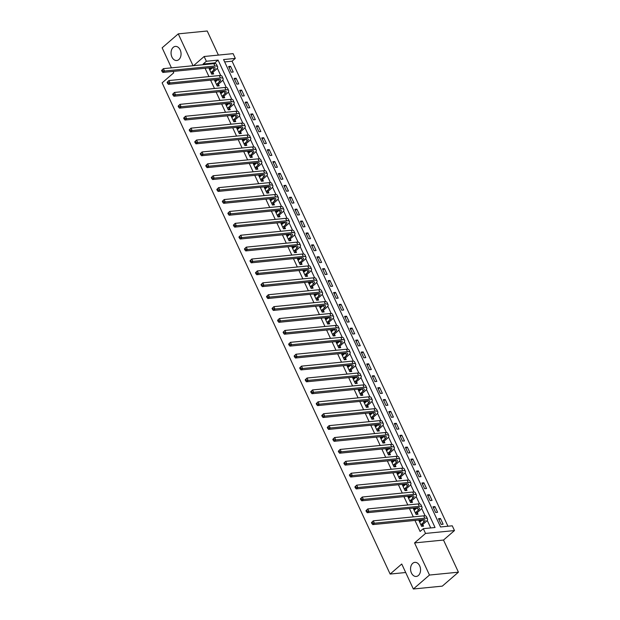 <?xml version="1.0" encoding="UTF-8"?>
<svg xmlns="http://www.w3.org/2000/svg" width="620" height="620" viewBox="0 0 620 620"><rect width="100%" height="100%" fill="white"/><g stroke="black" fill="none" stroke-linecap="round" stroke-linejoin="round"><path stroke-width="0.93" d="M412.726 563.317A7.084 4.983 84.3 0 1 414.857 562.363A7.084 4.983 84.3 0 1 420.221 567.323A7.084 4.983 84.3 0 1 418.384 575.5A7.084 4.983 84.3 0 1 416.253 576.453A7.084 4.983 84.3 0 1 410.889 571.5A7.084 4.983 84.3 0 1 412.726 563.317M173.228 47.36A7.084 4.983 84.3 0 1 175.359 46.407A7.084 4.983 84.3 0 1 180.722 51.367A7.084 4.983 84.3 0 1 178.886 59.551A7.084 4.983 84.3 0 1 176.754 60.504A7.084 4.983 84.3 0 1 171.391 55.544A7.084 4.983 84.3 0 1 173.228 47.36M452.267 525.807L454.475 530.565L425.529 533.433L423.321 528.674L435.054 527.511L218.093 60.101L206.359 61.264L204.143 56.505L233.097 53.638L235.306 58.396L223.572 59.559L440.533 526.969L452.267 525.807M443.509 540.051L414.563 542.918L429.474 575.05L413.346 589L442.3 586.132L458.428 572.183L443.509 540.051L454.475 530.565M218.403 55.095L207.22 31L178.266 33.867L193.053 65.72M447.95 526.233L232.081 61.194L235.306 58.396M429.474 575.05L458.428 572.183M171.438 67.859L162.138 47.818L178.266 33.867M232.081 61.194L224.665 61.923M228.617 66.51L231.268 72.222L233.228 72.028L230.57 66.317L228.617 66.51M234.143 78.415L236.794 84.126L238.746 83.933L236.096 78.221L234.143 78.415M239.661 90.311L242.319 96.023L244.272 95.829L241.622 90.117L239.661 90.311M245.187 102.207L247.837 107.919L249.798 107.725L247.147 102.013L245.187 102.207M250.713 114.111L253.363 119.823L255.316 119.629L252.665 113.917L250.713 114.111M256.238 126.007L258.889 131.719L260.842 131.525L258.191 125.814L256.238 126.007M261.756 137.911L264.407 143.623L266.368 143.429L263.717 137.718L261.756 137.911M267.282 149.808L269.933 155.519L271.893 155.326L269.235 149.614L267.282 149.808M272.808 161.704L275.458 167.416L277.411 167.222L274.761 161.51L272.808 161.704M278.326 173.608L280.984 179.32L282.937 179.126L280.287 173.414L278.326 173.608M283.851 185.504L286.502 191.216L288.463 191.022L285.812 185.31L283.851 185.504M289.377 197.408L292.028 203.12L293.981 202.926L291.33 197.214L289.377 197.408M294.903 209.304L297.553 215.016L299.507 214.822L296.856 209.111L294.903 209.304M300.421 221.201L303.072 226.912L305.032 226.719L302.382 221.007L300.421 221.201M305.947 233.104L308.597 238.816L310.55 238.623L307.9 232.911L305.947 233.104M311.472 245.001L314.123 250.713L316.076 250.519L313.425 244.807L311.472 245.001M316.99 256.905L319.641 262.617L321.602 262.423L318.951 256.711L316.99 256.905M322.516 268.801L325.167 274.513L327.128 274.319L324.469 268.607L322.516 268.801M328.042 280.697L330.692 286.409L332.646 286.215L329.995 280.504L328.042 280.697M333.568 292.601L336.218 298.313L338.171 298.119L335.521 292.408L333.568 292.601M339.086 304.498L341.736 310.209L343.697 310.015L341.047 304.304L339.086 304.498M344.612 316.401L347.262 322.113L349.215 321.92L346.565 316.208L344.612 316.401M350.137 328.298L352.788 334.01L354.741 333.816L352.09 328.104L350.137 328.298M355.655 340.194L358.306 345.906L360.267 345.712L357.616 340L355.655 340.194M361.181 352.098L363.832 357.81L365.792 357.616L363.134 351.904L361.181 352.098M366.707 363.994L369.357 369.706L371.31 369.512L368.66 363.8L366.707 363.994M372.225 375.898L374.883 381.61L376.836 381.416L374.185 375.704L372.225 375.898M377.751 387.795L380.401 393.506L382.362 393.312L379.711 387.601L377.751 387.795M383.276 399.691L385.927 405.403L387.88 405.209L385.229 399.497L383.276 399.691M388.802 411.595L391.453 417.307L393.406 417.113L390.755 411.401L388.802 411.595M394.32 423.491L396.971 429.203L398.931 429.009L396.281 423.297L394.32 423.491M399.846 435.395L402.496 441.107L404.457 440.913L401.799 435.201L399.846 435.395M405.371 447.291L408.022 453.003L409.975 452.809L407.325 447.097L405.371 447.291M410.889 459.188L413.548 464.899L415.501 464.706L412.85 458.994L410.889 459.188M416.415 471.091L419.066 476.803L421.026 476.61L418.376 470.898L416.415 471.091M421.941 482.988L424.591 488.7L426.545 488.506L423.894 482.794L421.941 482.988M427.467 494.892L430.117 500.596L432.07 500.41L429.42 494.698L427.467 494.892M432.985 506.788L435.635 512.5L437.596 512.306L434.946 506.594L432.985 506.788M438.511 518.684L441.161 524.396L443.114 524.202L440.464 518.49L438.511 518.684M215.225 63.666L214.869 62.891L203.128 64.054L203.422 64.689M205.081 68.254L208.948 76.593M210.599 80.151L214.474 88.49M216.124 92.055L219.999 100.394M221.65 103.951L225.517 112.29M227.176 115.855L231.043 124.186M232.694 127.751L236.569 136.09M238.22 139.647L242.087 147.986M243.745 151.551L247.613 159.89M249.263 163.448L253.138 171.786M254.789 175.351L258.664 183.683M260.315 187.248L264.182 195.587M265.841 199.144L269.708 207.483M271.358 211.048L275.233 219.387M276.884 222.944L280.752 231.283M282.41 234.848L286.277 243.179M287.928 246.745L291.803 255.083M293.454 258.641L297.321 266.98M298.979 270.545L302.847 278.884M304.498 282.441L308.373 290.78M310.023 294.345L313.898 302.676M315.549 306.241L319.416 314.58M321.075 318.137L324.942 326.476M326.593 330.042L330.468 338.381M332.119 341.938L335.986 350.277M337.644 353.842L341.512 362.173M343.162 365.738L347.037 374.077M348.688 377.634L352.563 385.973M354.214 389.538L358.081 397.877M359.74 401.435L363.607 409.774M365.257 413.339L369.132 421.67M370.783 425.235L374.651 433.574M376.309 437.131L380.176 445.47M381.827 449.035L385.702 457.374M387.353 460.931L391.228 469.27M392.879 472.835L396.746 481.167M398.404 484.732L402.271 493.071M403.922 496.628L407.797 504.967M409.448 508.532L413.315 516.871M414.974 520.428L420.089 531.464L423.321 528.674M430.729 527.938L427.203 520.343M425.118 515.84L421.685 508.439M419.593 503.936L416.16 496.543M414.067 492.04L410.634 484.639M408.549 480.136L405.116 472.742M403.023 468.239L399.59 460.846M397.498 456.343L394.064 448.942M391.972 444.439L388.538 437.046M386.454 432.543L383.021 425.142M380.928 420.639L377.495 413.246M375.402 408.743L371.969 401.349M369.884 396.846L366.451 389.445M364.358 384.942L360.925 377.549M358.833 373.046L355.399 365.645M353.307 361.142L349.874 353.749M347.789 349.246L344.356 341.853M342.263 337.35L338.83 329.949M336.738 325.446L333.304 318.052M331.219 313.55L327.786 306.148M325.694 301.653L322.26 294.252M320.168 289.749L316.735 282.356M314.65 277.853L311.209 270.452M309.124 265.949L305.691 258.555M303.599 254.053L300.165 246.651M298.073 242.156L294.639 234.755M292.555 230.253L289.122 222.859M287.029 218.356L283.596 210.955M281.503 206.452L278.07 199.059M275.985 194.556L272.552 187.155M270.46 182.66L267.026 175.258M264.934 170.756L261.501 163.362M259.408 158.859L255.975 151.458M253.89 146.956L250.457 139.562M248.364 135.059L244.931 127.658M242.838 123.163L239.405 115.762M237.321 111.259L233.887 103.866M231.795 99.363L228.362 91.962M226.269 87.459L222.836 80.065M220.743 75.562L217.31 68.161M211.288 68.851L211.009 68.254L209.056 68.448L211.707 74.16L213.66 73.966L212.939 72.416M216.814 80.747L216.535 80.151L214.582 80.344L217.233 86.056L219.185 85.862L218.465 84.312M222.34 92.651L222.061 92.055L220.1 92.248L222.751 97.96L224.711 97.766L223.99 96.209M227.858 104.548L227.579 103.951L225.626 104.144L228.276 109.856L230.237 109.663L229.516 108.112M233.383 116.451L233.104 115.855L231.151 116.049L233.802 121.76L235.755 121.567L235.034 120.009M238.909 128.348L238.63 127.751L236.677 127.945L239.328 133.657L241.281 133.463L240.56 131.913M244.427 140.244L244.156 139.647L242.195 139.841L244.846 145.553L246.806 145.359L246.086 143.809M249.953 152.148L249.674 151.551L247.721 151.745L250.371 157.457L252.325 157.263L251.604 155.705M255.479 164.044L255.2 163.448L253.247 163.641L255.897 169.353L257.85 169.159L257.13 167.609M260.997 175.948L260.726 175.351L258.765 175.545L261.415 181.257L263.376 181.063L262.655 179.506M266.522 187.845L266.244 187.248L264.291 187.442L266.941 193.153L268.902 192.959L268.181 191.41M272.048 199.741L271.769 199.144L269.816 199.338L272.467 205.049L274.42 204.856L273.699 203.306M277.574 211.645L277.295 211.048L275.334 211.242L277.993 216.953L279.946 216.76L279.225 215.202M283.092 223.541L282.821 222.944L280.86 223.138L283.51 228.85L285.471 228.656L284.751 227.106M288.618 235.445L288.339 234.848L286.386 235.042L289.036 240.754L290.989 240.56L290.269 239.002M294.144 247.341L293.865 246.745L291.912 246.938L294.562 252.65L296.515 252.456L295.794 250.906M299.662 259.238L299.39 258.641L297.429 258.835L300.08 264.546L302.041 264.353L301.32 262.803M305.187 271.142L304.908 270.545L302.955 270.738L305.606 276.45L307.567 276.257L306.838 274.699M310.713 283.038L310.434 282.441L308.481 282.635L311.132 288.346L313.085 288.153L312.364 286.603M316.239 294.942L315.96 294.345L313.999 294.539L316.657 300.251L318.61 300.057L317.889 298.499M321.757 306.838L321.486 306.241L319.525 306.435L322.175 312.147L324.136 311.953L323.415 310.403M327.283 318.734L327.004 318.137L325.05 318.331L327.701 324.043L329.654 323.849L328.933 322.299M332.808 330.638L332.529 330.042L330.576 330.235L333.227 335.947L335.18 335.753L334.459 334.196M338.326 342.535L338.055 341.938L336.094 342.132L338.745 347.843L340.706 347.649L339.985 346.099M343.852 354.438L343.573 353.842L341.62 354.036L344.271 359.747L346.224 359.553L345.503 357.996M349.378 366.335L349.099 365.738L347.146 365.932L349.796 371.644L351.749 371.45L351.029 369.9M354.904 378.231L354.625 377.634L352.664 377.828L355.314 383.54L357.275 383.346L356.554 381.796M360.422 390.135L360.142 389.538L358.19 389.732L360.84 395.444L362.801 395.25L362.08 393.692M365.947 402.031L365.668 401.435L363.715 401.628L366.366 407.34L368.319 407.146L367.598 405.596M371.473 413.935L371.194 413.339L369.233 413.532L371.892 419.244L373.844 419.05L373.124 417.493M376.991 425.832L376.72 425.235L374.759 425.429L377.41 431.14L379.37 430.946L378.649 429.396M382.517 437.728L382.238 437.131L380.285 437.325L382.935 443.036L384.888 442.843L384.168 441.293M388.043 449.632L387.763 449.035L385.81 449.229L388.461 454.94L390.414 454.747L389.693 453.189M393.56 461.528L393.289 460.931L391.329 461.125L393.979 466.837L395.94 466.643L395.219 465.093M399.086 473.432L398.807 472.835L396.854 473.029L399.505 478.741L401.466 478.547L400.745 476.989M404.612 485.328L404.333 484.732L402.38 484.925L405.031 490.637L406.983 490.443L406.263 488.893M410.138 497.225L409.859 496.628L407.898 496.821L410.556 502.533L412.509 502.339L411.789 500.789M415.656 509.129L415.385 508.532L413.424 508.726L416.074 514.437L418.035 514.244L417.314 512.686M421.182 521.025L420.903 520.428L418.95 520.622L421.6 526.333L423.553 526.14L422.832 524.59M413.346 589L401.745 564.014L390.135 574.058L405.697 572.516M390.135 574.058L162.122 82.855L173.74 72.803L173.096 71.416M414.563 542.918L425.529 533.433M203.128 64.054L206.359 61.264M193.556 65.674L204.143 56.505M214.869 62.891L218.093 60.101M209.552 69.517L211.009 68.254M229.113 67.58L230.57 66.317M439.007 519.754L440.464 518.49M433.481 507.857L434.946 506.594M427.963 495.954L429.42 494.698M422.437 484.057L423.894 482.794M416.911 472.161L418.376 470.898M411.386 460.257L412.85 458.994M405.868 448.361L407.325 447.097M400.342 436.457L401.799 435.201M394.816 424.561L396.281 423.297M389.298 412.664L390.755 411.401M383.772 400.76L385.229 399.497M378.247 388.864L379.711 387.601M372.728 376.96L374.185 375.704M367.203 365.064L368.66 363.8M361.677 353.168L363.134 351.904M356.151 341.263L357.616 340M350.633 329.367L352.09 328.104M345.108 317.471L346.565 316.208M339.582 305.567L341.047 304.304M334.064 293.671L335.521 292.408M328.538 281.767L329.995 280.504M323.012 269.871L324.469 268.607M317.487 257.974L318.951 256.711M311.969 246.07L313.425 244.807M306.443 234.174L307.9 232.911M300.917 222.27L302.382 221.007M295.399 210.374L296.856 209.111M289.873 198.478L291.33 197.214M284.347 186.574L285.812 185.31M278.822 174.677L280.287 173.414M273.304 162.773L274.761 161.51M267.778 150.877L269.235 149.614M262.252 138.981L263.717 137.718M256.734 127.077L258.191 125.814M251.208 115.181L252.665 113.917M245.683 103.276L247.147 102.013M240.165 91.38L241.622 90.117M234.639 79.484L236.096 78.221M215.078 81.414L216.535 80.151M220.596 93.318L222.061 92.055M226.122 105.214L227.579 103.951M231.647 117.118L233.104 115.855M237.173 129.014L238.63 127.751M242.691 140.91L244.156 139.647M248.217 152.815L249.674 151.551M253.743 164.711L255.2 163.448M259.261 176.615L260.726 175.351M264.787 188.511L266.244 187.248M270.312 200.407L271.769 199.144M275.838 212.311L277.295 211.048M281.356 224.208L282.821 222.944M286.882 236.112L288.339 234.848M292.408 248.008L293.865 246.745M297.925 259.904L299.39 258.641M303.451 271.808L304.908 270.545M308.977 283.704L310.434 282.441M314.495 295.608L315.96 294.345M320.021 307.505L321.486 306.241M325.547 319.401L327.004 318.137M331.072 331.305L332.529 330.042M336.59 343.201L338.055 341.938M342.116 355.105L343.573 353.842M347.642 367.001L349.099 365.738M353.16 378.897L354.625 377.634M358.685 390.801L360.142 389.538M364.211 402.698L365.668 401.435M369.737 414.602L371.194 413.339M375.255 426.498L376.72 425.235M380.781 438.394L382.238 437.131M386.306 450.298L387.763 449.035M391.825 462.195L393.289 460.931M397.35 474.099L398.807 472.835M402.876 485.995L404.333 484.732M408.402 497.891L409.859 496.628M413.92 509.795L415.385 508.532M419.446 521.691L420.903 520.428M210.986 72.61L214.001 69.843A5.534 1.751 155.1 0 0 215.101 67.898A5.534 1.751 155.1 0 0 213.311 67.441L162.882 72.431L162.014 71.401L162.665 70.843L162.223 69.89L161.572 70.448L162.014 71.401M209.777 69.998L212.869 67.479M161.572 70.448L163.393 68.657L164.494 71.037L214.923 66.046A8.3 2.619 -24.9 0 1 217.612 66.735A8.3 2.619 -24.9 0 1 215.954 69.649L213.078 72.137L212.094 74.121M162.223 69.89L163.393 68.657L213.822 63.666A8.3 2.619 -24.9 0 1 216.504 64.356L217.612 66.735M162.665 70.843L164.494 71.037L162.882 72.431M211.126 72.331L213.078 72.137M216.512 84.506L219.519 81.739A5.534 1.751 155.1 0 0 220.627 79.802A5.534 1.751 155.1 0 0 218.837 79.337L168.408 84.328L167.54 83.297L168.183 82.739L167.741 81.786L167.098 82.344L167.54 83.297M215.303 81.902L218.395 79.383M167.098 82.344L168.911 80.553L170.019 82.933L220.449 77.942A8.3 2.619 -24.9 0 1 223.138 78.639A8.3 2.619 -24.9 0 1 221.479 81.546L218.604 84.033L217.62 86.017M167.741 81.786L168.911 80.553L219.34 75.562A8.3 2.619 -24.9 0 1 222.03 76.26L223.138 78.639M168.183 82.739L170.019 82.933L168.408 84.328M216.644 84.227L218.604 84.033M222.03 96.402L225.044 93.643A5.534 1.751 155.1 0 0 226.153 91.698A5.534 1.751 155.1 0 0 224.355 91.241L173.925 96.232L173.065 95.201L173.708 94.643L173.267 93.69L172.624 94.248L173.065 95.201M220.821 93.798L223.921 91.279L225.044 93.643M172.624 94.248L174.437 92.457L175.537 94.837L225.975 89.846A8.3 2.619 -24.9 0 1 228.656 90.535A8.3 2.619 -24.9 0 1 227.005 93.45L224.13 95.937L223.146 97.921M173.267 93.69L174.437 92.457L224.866 87.466A8.3 2.619 -24.9 0 1 227.556 88.156L228.656 90.535M173.708 94.643L175.537 94.837L173.925 96.232M222.169 96.131L224.13 95.937M227.556 108.306L230.57 105.54A5.534 1.751 155.1 0 0 231.671 103.602A5.534 1.751 155.1 0 0 229.881 103.137L179.451 108.128L178.591 107.097L179.234 106.539L178.792 105.586L178.142 106.144L178.591 107.097M226.347 105.702L229.439 103.183M178.142 106.144L179.963 104.354L181.063 106.733L231.493 101.742A8.3 2.619 -24.9 0 1 234.182 102.432A8.3 2.619 -24.9 0 1 232.523 105.346L229.648 107.833L228.672 109.817M178.792 105.586L179.963 104.354L230.392 99.363A8.3 2.619 -24.9 0 1 233.074 100.052L234.182 102.432M179.234 106.539L181.063 106.733L179.451 108.128M227.695 108.027L229.648 107.833M233.081 120.203L236.096 117.444A5.534 1.751 155.1 0 0 237.197 115.498A5.534 1.751 155.1 0 0 235.406 115.033L184.977 120.024L184.109 118.993L184.752 118.436L184.31 117.482L183.667 118.048L184.109 118.993M231.872 117.599L234.965 115.08L236.096 117.444M183.667 118.048L185.481 116.25L186.589 118.629L237.018 113.638A8.3 2.619 -24.9 0 1 239.708 114.336A8.3 2.619 -24.9 0 1 238.049 117.25L235.174 119.73L234.19 121.722M184.31 117.482L185.481 116.25L235.91 111.259A8.3 2.619 -24.9 0 1 238.599 111.957L239.708 114.336M184.752 118.436L186.589 118.629L184.977 120.024M233.221 119.924L235.174 119.73M238.607 132.107L241.614 129.34A5.534 1.751 155.1 0 0 242.722 127.394A5.534 1.751 155.1 0 0 240.932 126.937L190.503 131.928L189.635 130.898L190.278 130.34L189.836 129.386L189.193 129.944L189.635 130.898M237.398 129.495L240.49 126.976M189.193 129.944L191.007 128.154L192.115 130.533L242.544 125.542A8.3 2.619 -24.9 0 1 245.226 126.232A8.3 2.619 -24.9 0 1 243.575 129.146L240.7 131.634L239.715 133.618M189.836 129.386L191.007 128.154L241.436 123.163A8.3 2.619 -24.9 0 1 244.125 123.853L245.226 126.232M190.278 130.34L192.115 130.533L190.503 131.928M238.739 131.827L240.7 131.634M244.125 144.003L247.14 141.236A5.534 1.751 155.1 0 0 248.24 139.299A5.534 1.751 155.1 0 0 246.45 138.833L196.021 143.825L195.161 142.794L195.804 142.236L195.362 141.282L194.719 141.841L195.161 142.794M242.916 141.399L246.008 138.88L247.14 141.236M194.719 141.841L196.532 140.05L197.633 142.43L248.062 137.439A8.3 2.619 -24.9 0 1 250.751 138.136A8.3 2.619 -24.9 0 1 249.093 141.042L246.218 143.53L245.241 145.514M195.362 141.282L196.532 140.05L246.962 135.059A8.3 2.619 -24.9 0 1 249.651 135.757L250.751 138.136M195.804 142.236L197.633 142.43L196.021 143.825M244.264 143.724L246.218 143.53M249.651 155.899L252.665 153.14A5.534 1.751 155.1 0 0 253.766 151.195A5.534 1.751 155.1 0 0 251.976 150.738L201.547 155.728L200.679 154.698L201.329 154.14L200.888 153.186L200.237 153.744L200.679 154.698M248.442 153.295L251.534 150.776M200.237 153.744L202.05 151.954L203.159 154.333L253.588 149.343A8.3 2.619 -24.9 0 1 256.277 150.032A8.3 2.619 -24.9 0 1 254.619 152.946L251.743 155.434L250.759 157.418M200.888 153.186L202.05 151.954L252.487 146.963A8.3 2.619 -24.9 0 1 255.169 147.653L256.277 150.032M201.329 154.14L203.159 154.333L201.547 155.728M249.79 155.628L251.743 155.434M255.177 167.803L258.183 165.036A5.534 1.751 155.1 0 0 259.292 163.099A5.534 1.751 155.1 0 0 257.502 162.634L207.072 167.625L206.204 166.594L206.847 166.036L206.406 165.083L205.763 165.641L206.204 166.594M253.968 165.199L257.06 162.68M205.763 165.641L207.576 163.85L208.684 166.23L259.113 161.239A8.3 2.619 -24.9 0 1 261.803 161.929A8.3 2.619 -24.9 0 1 260.144 164.843L257.269 167.33L256.285 169.314M206.406 165.083L207.576 163.85L258.005 158.859A8.3 2.619 -24.9 0 1 260.695 159.549L261.803 161.929M206.847 166.036L208.684 166.23L207.072 167.625M255.308 167.524L257.269 167.33M260.695 179.699L263.709 176.94A5.534 1.751 155.1 0 0 264.817 174.995A5.534 1.751 155.1 0 0 263.019 174.53L212.59 179.521L211.73 178.49L212.373 177.932L211.931 176.979L211.288 177.537L211.73 178.49M259.486 177.095L262.578 174.577M211.288 177.537L213.102 175.747L214.202 178.126L264.639 173.135A8.3 2.619 -24.9 0 1 267.321 173.833A8.3 2.619 -24.9 0 1 265.662 176.746L262.795 179.226L261.81 181.218M211.931 176.979L213.102 175.747L263.531 170.756A8.3 2.619 -24.9 0 1 266.22 171.453L267.321 173.833M212.373 177.932L214.202 178.126L212.59 179.521M260.834 179.42L262.795 179.226M266.22 191.603L269.235 188.837A5.534 1.751 155.1 0 0 270.336 186.891A5.534 1.751 155.1 0 0 268.545 186.434L218.116 191.425L217.248 190.394L217.899 189.836L217.457 188.883L216.806 189.441L217.248 190.394M265.011 188.992L268.103 186.473M216.806 189.441L218.628 187.651L219.728 190.03L270.157 185.039A8.3 2.619 -24.9 0 1 272.846 185.729A8.3 2.619 -24.9 0 1 271.188 188.643L268.313 191.131L267.329 193.115M217.457 188.883L218.628 187.651L269.057 182.66A8.3 2.619 -24.9 0 1 271.738 183.35L272.846 185.729M217.899 189.836L219.728 190.03L218.116 191.425M266.36 191.324L268.313 191.131M271.746 203.499L274.753 200.733A5.534 1.751 155.1 0 0 275.861 198.795A5.534 1.751 155.1 0 0 274.071 198.33L223.642 203.321L222.774 202.29L223.417 201.733L222.975 200.779L222.332 201.337L222.774 202.29M270.537 200.896L273.629 198.377M222.332 201.337L224.146 199.547L225.254 201.926L275.683 196.935A8.3 2.619 -24.9 0 1 278.372 197.633A8.3 2.619 -24.9 0 1 276.714 200.539L273.839 203.027L272.854 205.011M222.975 200.779L224.146 199.547L274.575 194.556A8.3 2.619 -24.9 0 1 277.264 195.246L278.372 197.633M223.417 201.733L225.254 201.926L223.642 203.321M271.885 203.221L273.839 203.027M277.272 215.396L280.279 212.637A5.534 1.751 155.1 0 0 281.387 210.692A5.534 1.751 155.1 0 0 279.597 210.234L229.16 215.225L228.299 214.195L228.943 213.637L228.501 212.683L227.858 213.241L228.299 214.195M276.055 212.792L279.155 210.273M227.858 213.241L229.671 211.451L230.779 213.83L281.209 208.839A8.3 2.619 -24.9 0 1 283.89 209.529A8.3 2.619 -24.9 0 1 282.24 212.443L279.364 214.931L278.38 216.915M228.501 212.683L229.671 211.451L280.101 206.46A8.3 2.619 -24.9 0 1 282.79 207.15L283.89 209.529M228.943 213.637L230.779 213.83L229.16 215.225M277.404 215.124L279.364 214.931M282.79 227.3L285.804 224.533A5.534 1.751 155.1 0 0 286.905 222.596A5.534 1.751 155.1 0 0 285.115 222.131L234.685 227.121L233.825 226.091L234.469 225.533L234.027 224.579L233.383 225.138L233.825 226.091M281.581 224.696L284.673 222.177M233.383 225.138L235.197 223.347L236.297 225.726L286.727 220.736A8.3 2.619 -24.9 0 1 289.416 221.425A8.3 2.619 -24.9 0 1 287.757 224.339L284.882 226.827L283.906 228.811M234.027 224.579L235.197 223.347L285.626 218.356A8.3 2.619 -24.9 0 1 288.315 219.046L289.416 221.425M234.469 225.533L236.297 225.726L234.685 227.121M282.929 227.021L284.882 226.827M288.315 239.196L291.33 236.437A5.534 1.751 155.1 0 0 292.431 234.492A5.534 1.751 155.1 0 0 290.64 234.027L240.211 239.018L239.343 237.987L239.994 237.429L239.553 236.476L238.901 237.034L239.343 237.987M287.106 236.592L290.199 234.073M238.901 237.034L240.715 235.244L241.823 237.623L292.252 232.632A8.3 2.619 -24.9 0 1 294.942 233.329A8.3 2.619 -24.9 0 1 293.283 236.243L290.408 238.723L289.424 240.715M239.553 236.476L240.715 235.244L291.152 230.253A8.3 2.619 -24.9 0 1 293.834 230.95L294.942 233.329M239.994 237.429L241.823 237.623L240.211 239.018M288.455 238.917L290.408 238.723M293.841 251.1L296.848 248.333A5.534 1.751 155.1 0 0 297.957 246.388A5.534 1.751 155.1 0 0 296.166 245.931L245.737 250.922L244.869 249.891L245.512 249.333L245.071 248.38L244.427 248.938L244.869 249.891M292.632 248.488L295.724 245.97L296.848 248.333M244.427 248.938L246.241 247.147L247.349 249.527L297.778 244.536A8.3 2.619 -24.9 0 1 300.46 245.226A8.3 2.619 -24.9 0 1 298.809 248.14L295.934 250.627L294.95 252.611M245.071 248.38L246.241 247.147L296.67 242.156A8.3 2.619 -24.9 0 1 299.359 242.846L300.46 245.226M245.512 249.333L247.349 249.527L245.737 250.922M293.973 250.821L295.934 250.627M299.359 262.996L302.374 260.229A5.534 1.751 155.1 0 0 303.482 258.292A5.534 1.751 155.1 0 0 301.684 257.827L251.255 262.818L250.395 261.787L251.038 261.229L250.596 260.276L249.953 260.834L250.395 261.787M298.15 260.392L301.243 257.874M249.953 260.834L251.767 259.044L252.867 261.423L303.296 256.432A8.3 2.619 -24.9 0 1 305.986 257.13A8.3 2.619 -24.9 0 1 304.327 260.036L301.452 262.524L300.475 264.507M250.596 260.276L251.767 259.044L302.196 254.053A8.3 2.619 -24.9 0 1 304.885 254.743L305.986 257.13M251.038 261.229L252.867 261.423L251.255 262.818M299.499 262.717L301.452 262.524M304.885 274.892L307.9 272.133A5.534 1.751 155.1 0 0 309 270.188A5.534 1.751 155.1 0 0 307.21 269.731L256.781 274.722L255.913 273.691L256.564 273.126L256.122 272.18L255.471 272.738L255.913 273.691M303.676 272.288L306.768 269.77L307.9 272.133M255.471 272.738L257.292 270.948L258.393 273.327L308.822 268.336A8.3 2.619 -24.9 0 1 311.511 269.026A8.3 2.619 -24.9 0 1 309.853 271.94L306.978 274.428L305.993 276.412M256.122 272.18L257.292 270.948L307.721 265.957A8.3 2.619 -24.9 0 1 310.403 266.647L311.511 269.026M256.564 273.126L258.393 273.327L256.781 274.722M305.024 274.621L306.978 274.428M310.411 286.797L313.418 284.03A5.534 1.751 155.1 0 0 314.526 282.092A5.534 1.751 155.1 0 0 312.736 281.627L262.306 286.618L261.438 285.588L262.082 285.029L261.64 284.076L260.997 284.634L261.438 285.588M309.202 284.192L312.294 281.674M260.997 284.634L262.81 282.844L263.919 285.223L314.348 280.232A8.3 2.619 -24.9 0 1 317.037 280.922A8.3 2.619 -24.9 0 1 315.379 283.836L312.503 286.324L311.519 288.308M261.64 284.076L262.81 282.844L313.24 277.853A8.3 2.619 -24.9 0 1 315.929 278.543L317.037 280.922M262.082 285.029L263.919 285.223L262.306 286.618M310.543 286.517L312.503 286.324M315.937 298.693L318.944 295.934A5.534 1.751 155.1 0 0 320.052 293.988A5.534 1.751 155.1 0 0 318.262 293.524L267.825 298.514L266.964 297.484L267.608 296.926L267.166 295.972L266.522 296.531L266.964 297.484M314.72 296.089L317.82 293.57M266.522 296.531L268.336 294.74L269.444 297.12L319.874 292.129A8.3 2.619 -24.9 0 1 322.555 292.826A8.3 2.619 -24.9 0 1 320.904 295.74L318.029 298.22L317.045 300.212M267.166 295.972L268.336 294.74L318.765 289.749A8.3 2.619 -24.9 0 1 321.454 290.447L322.555 292.826M267.608 296.926L269.444 297.12L267.825 298.514M316.068 298.414L318.029 298.22M321.454 310.597L324.469 307.83A5.534 1.751 155.1 0 0 325.57 305.885A5.534 1.751 155.1 0 0 323.779 305.428L273.35 310.419L272.49 309.388L273.133 308.83L272.692 307.877L272.048 308.435L272.49 309.388M320.246 307.985L323.338 305.466M272.048 308.435L273.862 306.644L274.962 309.024L325.392 304.033A8.3 2.619 -24.9 0 1 328.081 304.722A8.3 2.619 -24.9 0 1 326.422 307.636L323.547 310.124L322.571 312.108M272.692 307.877L273.862 306.644L324.291 301.653A8.3 2.619 -24.9 0 1 326.972 302.343L328.081 304.722M273.133 308.83L274.962 309.024L273.35 310.419M321.594 310.318L323.547 310.124M326.98 322.493L329.995 319.726A5.534 1.751 155.1 0 0 331.096 317.789A5.534 1.751 155.1 0 0 329.305 317.324L278.876 322.315L278.008 321.284L278.659 320.726L278.21 319.773L277.566 320.331L278.008 321.284M325.771 319.889L328.863 317.37M277.566 320.331L279.38 318.541L280.488 320.92L330.917 315.929A8.3 2.619 -24.9 0 1 333.606 316.626A8.3 2.619 -24.9 0 1 331.948 319.533L329.073 322.02L328.089 324.004M278.21 319.773L279.38 318.541L329.809 313.55A8.3 2.619 -24.9 0 1 332.498 314.239L333.606 316.626M278.659 320.726L280.488 320.92L278.876 322.315M327.12 322.214L329.073 322.02M332.506 334.389L335.513 331.63A5.534 1.751 155.1 0 0 336.621 329.685A5.534 1.751 155.1 0 0 334.831 329.228L284.402 334.219L283.534 333.188L284.177 332.622L283.735 331.677L283.092 332.235L283.534 333.188M331.297 331.785L334.389 329.267M283.092 332.235L284.906 330.445L286.014 332.824L336.443 327.833A8.3 2.619 -24.9 0 1 339.125 328.522A8.3 2.619 -24.9 0 1 337.474 331.437L334.599 333.924L333.614 335.908M283.735 331.677L284.906 330.445L335.335 325.446A8.3 2.619 -24.9 0 1 338.024 326.143L339.125 328.522M284.177 332.622L286.014 332.824L284.402 334.219M332.638 334.118L334.599 333.924M338.024 346.293L341.039 343.526A5.534 1.751 155.1 0 0 342.139 341.589A5.534 1.751 155.1 0 0 340.349 341.124L289.92 346.115L289.06 345.084L289.703 344.526L289.261 343.573L288.618 344.131L289.06 345.084M336.815 343.689L339.907 341.171M288.618 344.131L290.431 342.341L291.532 344.72L341.961 339.729A8.3 2.619 -24.9 0 1 344.65 340.419A8.3 2.619 -24.9 0 1 342.992 343.333L340.117 345.821L339.14 347.804M289.261 343.573L290.431 342.341L340.861 337.35A8.3 2.619 -24.9 0 1 343.55 338.04L344.65 340.419M289.703 344.526L291.532 344.72L289.92 346.115M338.163 346.014L340.117 345.821M343.55 358.19L346.565 355.43A5.534 1.751 155.1 0 0 347.665 353.485A5.534 1.751 155.1 0 0 345.875 353.02L295.446 358.011L294.578 356.981L295.228 356.423L294.787 355.469L294.136 356.027L294.578 356.981M342.341 355.586L345.433 353.067M294.136 356.027L295.957 354.237L297.058 356.616L347.487 351.625A8.3 2.619 -24.9 0 1 350.176 352.323A8.3 2.619 -24.9 0 1 348.517 355.237L345.642 357.717L344.658 359.709M294.787 355.469L295.957 354.237L346.386 349.246A8.3 2.619 -24.9 0 1 349.068 349.944L350.176 352.323M295.228 356.423L297.058 356.616L295.446 358.011M343.689 357.911L345.642 357.717M349.076 370.094L352.083 367.327A5.534 1.751 155.1 0 0 353.191 365.382A5.534 1.751 155.1 0 0 351.401 364.924L300.971 369.915L300.103 368.885L300.747 368.327L300.305 367.373L299.662 367.931L300.103 368.885M347.867 367.482L350.959 364.963M299.662 367.931L301.475 366.141L302.583 368.52L353.012 363.529A8.3 2.619 -24.9 0 1 355.702 364.219A8.3 2.619 -24.9 0 1 354.043 367.133L351.168 369.621L350.184 371.605M300.305 367.373L301.475 366.141L351.904 361.15A8.3 2.619 -24.9 0 1 354.594 361.84L355.702 364.219M300.747 368.327L302.583 368.52L300.971 369.915M349.207 369.815L351.168 369.621M354.594 381.99L357.608 379.223A5.534 1.751 155.1 0 0 358.716 377.286A5.534 1.751 155.1 0 0 356.919 376.821L306.489 381.812L305.629 380.781L306.272 380.223L305.831 379.269L305.187 379.828L305.629 380.781M353.385 379.386L356.485 376.867M305.187 379.828L307.001 378.037L308.101 380.417L358.538 375.425A8.3 2.619 -24.9 0 1 361.22 376.123A8.3 2.619 -24.9 0 1 359.561 379.029L356.694 381.517L355.71 383.501M305.831 379.269L307.001 378.037L357.43 373.046A8.3 2.619 -24.9 0 1 360.119 373.736L361.22 376.123M306.272 380.223L308.101 380.417L306.489 381.812M354.733 381.711L356.694 381.517M360.119 393.886L363.134 391.127A5.534 1.751 155.1 0 0 364.235 389.182A5.534 1.751 155.1 0 0 362.444 388.724L312.015 393.716L311.155 392.677L311.798 392.119L311.356 391.173L310.705 391.731L311.155 392.677M358.91 391.282L362.003 388.763M310.705 391.731L312.526 389.941L313.627 392.321L364.056 387.329A8.3 2.619 -24.9 0 1 366.746 388.019A8.3 2.619 -24.9 0 1 365.087 390.933L362.212 393.421L361.235 395.405M311.356 391.173L312.526 389.941L362.956 384.942A8.3 2.619 -24.9 0 1 365.637 385.64L366.746 388.019M311.798 392.119L313.627 392.321L312.015 393.716M360.259 393.615L362.212 393.421M365.645 405.79L368.66 403.023A5.534 1.751 155.1 0 0 369.76 401.086A5.534 1.751 155.1 0 0 367.97 400.621L317.541 405.612L316.673 404.581L317.316 404.023L316.874 403.07L316.231 403.628L316.673 404.581M364.436 403.186L367.528 400.667L368.66 403.023M316.231 403.628L318.045 401.838L319.153 404.217L369.582 399.226A8.3 2.619 -24.9 0 1 372.271 399.916A8.3 2.619 -24.9 0 1 370.613 402.829L367.738 405.317L366.753 407.301M316.874 403.07L318.045 401.838L368.474 396.846A8.3 2.619 -24.9 0 1 371.163 397.536L372.271 399.916M317.316 404.023L319.153 404.217L317.541 405.612M365.785 405.511L367.738 405.317M371.171 417.686L374.178 414.927A5.534 1.751 155.1 0 0 375.286 412.982A5.534 1.751 155.1 0 0 373.496 412.517L323.067 417.508L322.199 416.477L322.842 415.919L322.4 414.966L321.757 415.524L322.199 416.477M369.962 415.082L373.054 412.564M321.757 415.524L323.57 413.734L324.678 416.113L375.108 411.122A8.3 2.619 -24.9 0 1 377.789 411.82A8.3 2.619 -24.9 0 1 376.138 414.733L373.263 417.214L372.279 419.205M322.4 414.966L323.57 413.734L374 408.743A8.3 2.619 -24.9 0 1 376.689 409.44L377.789 411.82M322.842 415.919L324.678 416.113L323.067 417.508M371.303 417.407L373.263 417.214M376.689 429.59L379.704 426.824A5.534 1.751 155.1 0 0 380.804 424.878A5.534 1.751 155.1 0 0 379.014 424.421L328.585 429.412L327.724 428.381L328.368 427.823L327.926 426.87L327.283 427.428L327.724 428.381M375.48 426.979L378.572 424.46L379.704 426.824M327.283 427.428L329.096 425.638L330.197 428.017L380.626 423.026A8.3 2.619 -24.9 0 1 383.315 423.716A8.3 2.619 -24.9 0 1 381.656 426.63L378.781 429.118L377.805 431.101M327.926 426.87L329.096 425.638L379.525 420.647A8.3 2.619 -24.9 0 1 382.215 421.337L383.315 423.716M328.368 427.823L330.197 428.017L328.585 429.412M376.828 429.311L378.781 429.118M382.215 441.486L385.229 438.72A5.534 1.751 155.1 0 0 386.33 436.782A5.534 1.751 155.1 0 0 384.54 436.317L334.11 441.308L333.242 440.278L333.893 439.719L333.452 438.766L332.8 439.324L333.242 440.278M381.006 438.882L384.098 436.364M332.8 439.324L334.614 437.534L335.722 439.913L386.151 434.922A8.3 2.619 -24.9 0 1 388.841 435.62A8.3 2.619 -24.9 0 1 387.182 438.526L384.307 441.014L383.323 442.998M333.452 438.766L334.614 437.534L385.051 432.543A8.3 2.619 -24.9 0 1 387.733 433.233L388.841 435.62M333.893 439.719L335.722 439.913L334.11 441.308M382.354 441.207L384.307 441.014M387.74 453.383L390.747 450.624A5.534 1.751 155.1 0 0 391.856 448.679A5.534 1.751 155.1 0 0 390.065 448.221L339.636 453.212L338.768 452.174L339.411 451.616L338.969 450.67L338.326 451.228L338.768 452.174M386.531 450.779L389.624 448.26M338.326 451.228L340.14 449.438L341.248 451.817L391.677 446.826A8.3 2.619 -24.9 0 1 394.367 447.516A8.3 2.619 -24.9 0 1 392.708 450.43L389.833 452.918L388.849 454.902M338.969 450.67L340.14 449.438L390.569 444.439A8.3 2.619 -24.9 0 1 393.258 445.137L394.367 447.516M339.411 451.616L341.248 451.817L339.636 453.212M387.872 453.111L389.833 452.918M393.258 465.287L396.273 462.52A5.534 1.751 155.1 0 0 397.381 460.582A5.534 1.751 155.1 0 0 395.583 460.118L345.154 465.108L344.294 464.078L344.937 463.52L344.495 462.567L343.852 463.125L344.294 464.078M392.049 462.683L395.142 460.164M343.852 463.125L345.666 461.334L346.766 463.714L397.203 458.722A8.3 2.619 -24.9 0 1 399.885 459.412A8.3 2.619 -24.9 0 1 398.226 462.326L395.358 464.814L394.374 466.798M344.495 462.567L345.666 461.334L396.095 456.343A8.3 2.619 -24.9 0 1 398.784 457.033L399.885 459.412M344.937 463.52L346.766 463.714L345.154 465.108M393.398 465.008L395.358 464.814M398.784 477.183L401.799 474.416A5.534 1.751 155.1 0 0 402.899 472.479A5.534 1.751 155.1 0 0 401.109 472.014L350.68 477.005L349.812 475.974L350.463 475.416L350.021 474.463L349.37 475.021L349.812 475.974M397.575 474.579L400.667 472.06M349.37 475.021L351.191 473.231L352.292 475.61L402.721 470.619A8.3 2.619 -24.9 0 1 405.41 471.316A8.3 2.619 -24.9 0 1 403.752 474.23L400.877 476.71L399.892 478.702M350.021 474.463L351.191 473.231L401.621 468.239A8.3 2.619 -24.9 0 1 404.302 468.937L405.41 471.316M350.463 475.416L352.292 475.61L350.68 477.005M398.924 476.904L400.877 476.71M404.31 489.087L407.317 486.32A5.534 1.751 155.1 0 0 408.425 484.375A5.534 1.751 155.1 0 0 406.635 483.918L356.206 488.909L355.338 487.878L355.981 487.32L355.539 486.367L354.896 486.925L355.338 487.878M403.101 486.475L406.193 483.957M354.896 486.925L356.709 485.135L357.817 487.514L408.247 482.523A8.3 2.619 -24.9 0 1 410.936 483.213A8.3 2.619 -24.9 0 1 409.278 486.127L406.402 488.614L405.418 490.598M355.539 486.367L356.709 485.135L407.139 480.143A8.3 2.619 -24.9 0 1 409.828 480.833L410.936 483.213M355.981 487.32L357.817 487.514L356.206 488.909M404.449 488.808L406.402 488.614M409.836 500.983L412.843 498.217A5.534 1.751 155.1 0 0 413.951 496.279A5.534 1.751 155.1 0 0 412.161 495.814L361.724 500.805L360.863 499.774L361.507 499.216L361.065 498.263L360.422 498.821L360.863 499.774M408.619 498.379L411.719 495.861M360.422 498.821L362.235 497.031L363.343 499.41L413.772 494.419A8.3 2.619 -24.9 0 1 416.454 495.117A8.3 2.619 -24.9 0 1 414.803 498.023L411.928 500.511L410.944 502.495M361.065 498.263L362.235 497.031L412.664 492.04A8.3 2.619 -24.9 0 1 415.354 492.729L416.454 495.117M361.507 499.216L363.343 499.41L361.724 500.805M409.967 500.704L411.928 500.511M415.354 512.88L418.368 510.121A5.534 1.751 155.1 0 0 419.469 508.175A5.534 1.751 155.1 0 0 417.679 507.718L367.249 512.709L366.389 511.671L367.032 511.113L366.591 510.167L365.947 510.725L366.389 511.671M414.144 510.275L417.237 507.757M365.947 510.725L367.761 508.935L368.861 511.314L419.291 506.323A8.3 2.619 -24.9 0 1 421.98 507.013A8.3 2.619 -24.9 0 1 420.321 509.927L417.446 512.414L416.469 514.399M366.591 510.167L367.761 508.935L418.19 503.936A8.3 2.619 -24.9 0 1 420.879 504.634L421.98 507.013M367.032 511.113L368.861 511.314L367.249 512.709M415.493 512.608L417.446 512.414M420.879 524.784L423.894 522.017A5.534 1.751 155.1 0 0 424.995 520.079A5.534 1.751 155.1 0 0 423.204 519.614L372.775 524.605L371.907 523.575L372.558 523.017L372.116 522.063L371.465 522.621L371.907 523.575M419.67 522.172L422.762 519.661M371.465 522.621L373.279 520.831L374.387 523.21L424.816 518.219A8.3 2.619 -24.9 0 1 427.506 518.909A8.3 2.619 -24.9 0 1 425.847 521.823L422.972 524.311L421.988 526.295M372.116 522.063L373.279 520.831L423.716 515.84A8.3 2.619 -24.9 0 1 426.397 516.53L427.506 518.909M372.558 523.017L374.387 523.21L372.775 524.605M421.019 524.505L422.972 524.311M212.9 67.479L214.001 69.843M213.822 63.666L214.923 66.046M218.426 79.376L219.519 81.739M219.34 75.562L220.449 77.942M224.866 87.466L225.975 89.846M229.47 103.176L230.57 105.54M230.392 99.363L231.493 101.742M235.91 111.259L237.018 113.638M240.521 126.976L241.614 129.34M241.436 123.163L242.544 125.542M246.962 135.059L248.062 137.439M251.565 150.776L252.665 153.14M252.487 146.963L253.588 149.343M257.091 162.673L258.183 165.036M258.005 158.859L259.113 161.239M262.617 174.577L263.709 176.94M263.531 170.756L264.639 173.135M268.135 186.473L269.235 188.837M269.057 182.66L270.157 185.039M273.66 198.369L274.753 200.733M274.575 194.556L275.683 196.935M279.186 210.273L280.279 212.637M280.101 206.46L281.209 208.839M284.704 222.169L285.804 224.533M285.626 218.356L286.727 220.736M290.23 234.073L291.33 236.437M291.152 230.253L292.252 232.632M296.67 242.156L297.778 244.536M301.274 257.866L302.374 260.229M302.196 254.053L303.296 256.432M307.721 265.957L308.822 268.336M312.325 281.666L313.418 284.03M313.24 277.853L314.348 280.232M317.851 293.57L318.944 295.934M318.765 289.749L319.874 292.129M323.369 305.466L324.469 307.83M324.291 301.653L325.392 304.033M328.894 317.363L329.995 319.726M329.809 313.55L330.917 315.929M334.42 329.267L335.513 331.63M335.335 325.446L336.443 327.833M339.938 341.163L341.039 343.526M340.861 337.35L341.961 339.729M345.464 353.067L346.565 355.43M346.386 349.246L347.487 351.625M350.99 364.963L352.083 367.327M351.904 361.15L353.012 363.529M356.515 376.859L357.608 379.223M357.43 373.046L358.538 375.425M362.034 388.763L363.134 391.127M362.956 384.942L364.056 387.329M368.474 396.846L369.582 399.226M373.085 412.564L374.178 414.927M374 408.743L375.108 411.122M379.525 420.647L380.626 423.026M384.129 436.356L385.229 438.72M385.051 432.543L386.151 434.922M389.654 448.26L390.747 450.624M390.569 444.439L391.677 446.826M395.18 460.156L396.273 462.52M396.095 456.343L397.203 458.722M400.698 472.06L401.799 474.416M401.621 468.239L402.721 470.619M406.224 483.957L407.317 486.32M407.139 480.143L408.247 482.523M411.75 495.853L412.843 498.217M412.664 492.04L413.772 494.419M417.268 507.757L418.368 510.121M418.19 503.936L419.291 506.323M422.793 519.653L423.894 522.017M423.716 515.84L424.816 518.219"/></g></svg>
